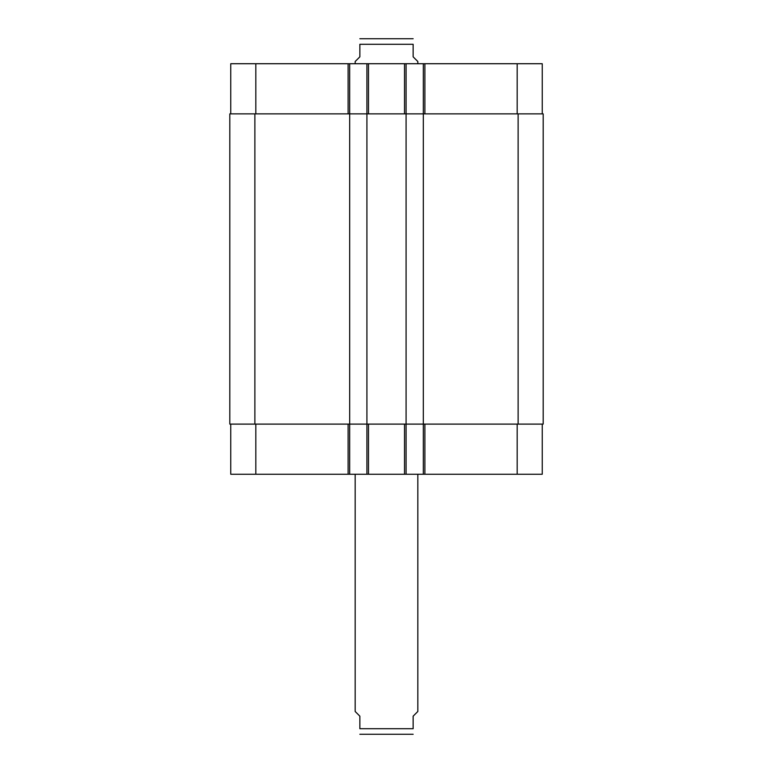 <?xml version="1.0" encoding="UTF-8"?>
<svg xmlns="http://www.w3.org/2000/svg" width="773" height="773" viewBox="0 0 773 773"><rect width="100%" height="100%" fill="white"/><g stroke="black" fill="none" stroke-linecap="round" stroke-linejoin="round"><path stroke-width="1.16" d="M355.165 474.245L355.165 711.469L359.86 716.175L359.86 728.707C359.86 737.007 359.86 737.007 359.86 728.707C359.86 737.007 359.86 737.007 359.86 728.707L413.14 728.707L413.14 716.175L417.835 711.469L417.835 474.245M413.14 728.707C413.14 737.007 413.14 737.007 413.14 728.707C413.14 737.007 413.14 737.007 413.14 728.707M413.14 734.273L359.86 734.273M417.835 63.724L417.835 61.531L413.14 56.825L413.14 44.293C413.14 35.993 413.14 35.993 413.14 44.293C413.14 35.993 413.14 35.993 413.14 44.293L359.86 44.293L359.86 56.825L355.165 61.531L355.165 63.724M359.86 44.293C359.86 35.993 359.86 35.993 359.86 44.293C359.86 35.993 359.86 35.993 359.86 44.293M359.86 38.727L413.14 38.727M230.75 424.106L230.75 474.245L542.25 474.245L542.25 424.106M230.75 113.863L230.75 63.724L542.25 63.724L542.25 113.863M349.676 474.245L349.676 113.863L229.813 113.863L229.813 424.106L543.187 424.106L543.187 113.863L349.676 113.863L349.676 63.724M366.914 474.245L366.914 63.724M406.086 474.245L406.086 63.724M423.324 474.245L423.324 63.724M255.824 113.863L255.824 63.724M348.111 113.863L348.111 63.724M368.479 113.863L368.479 63.724M404.521 113.863L404.521 63.724M424.889 113.863L424.889 63.724M517.176 113.863L517.176 63.724M255.824 424.106L255.824 474.245M348.111 424.106L348.111 474.245M368.479 424.106L368.479 474.245M404.521 424.106L404.521 474.245M424.889 424.106L424.889 474.245M517.176 424.106L517.176 474.245M518.123 424.106L518.123 113.863M254.877 424.106L254.877 113.863"/></g></svg>
